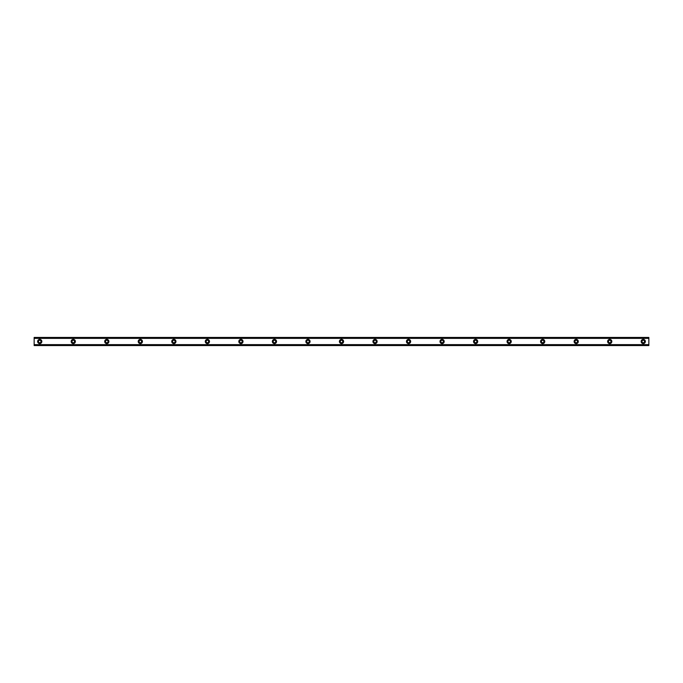 <?xml version="1.0" encoding="UTF-8"?>
<svg xmlns="http://www.w3.org/2000/svg" width="683" height="683" viewBox="0 0 683 683"><rect width="100%" height="100%" fill="white"/><g stroke="black" fill="none" stroke-linecap="round" stroke-linejoin="round"><path stroke-width="1.02" d="M39.742 342.755A1.255 1.255 0 0 1 38.479 341.5A1.255 1.255 0 0 1 39.742 340.245A1.255 1.255 0 0 1 40.997 341.5A1.255 1.255 0 0 1 39.742 342.755M643.258 342.755A1.255 1.255 0 0 1 642.003 341.5A1.255 1.255 0 0 1 643.258 340.245A1.255 1.255 0 0 1 644.521 341.5A1.255 1.255 0 0 1 643.258 342.755M609.731 342.755A1.255 1.255 0 0 1 608.476 341.5A1.255 1.255 0 0 1 609.731 340.245A1.255 1.255 0 0 1 610.986 341.5A1.255 1.255 0 0 1 609.731 342.755M576.204 342.755A1.255 1.255 0 0 1 574.949 341.5A1.255 1.255 0 0 1 576.204 340.245A1.255 1.255 0 0 1 577.459 341.5A1.255 1.255 0 0 1 576.204 342.755M542.678 342.755A1.255 1.255 0 0 1 541.414 341.5A1.255 1.255 0 0 1 542.678 340.245A1.255 1.255 0 0 1 543.933 341.5A1.255 1.255 0 0 1 542.678 342.755M509.142 342.755A1.255 1.255 0 0 1 507.887 341.5A1.255 1.255 0 0 1 509.142 340.245A1.255 1.255 0 0 1 510.406 341.5A1.255 1.255 0 0 1 509.142 342.755M475.616 342.755A1.255 1.255 0 0 1 474.361 341.5A1.255 1.255 0 0 1 475.616 340.245A1.255 1.255 0 0 1 476.871 341.5A1.255 1.255 0 0 1 475.616 342.755M442.089 342.755A1.255 1.255 0 0 1 440.834 341.5A1.255 1.255 0 0 1 442.089 340.245A1.255 1.255 0 0 1 443.344 341.5A1.255 1.255 0 0 1 442.089 342.755M408.562 342.755A1.255 1.255 0 0 1 407.299 341.5A1.255 1.255 0 0 1 408.562 340.245A1.255 1.255 0 0 1 409.817 341.5A1.255 1.255 0 0 1 408.562 342.755M375.027 342.755A1.255 1.255 0 0 1 373.772 341.5A1.255 1.255 0 0 1 375.027 340.245A1.255 1.255 0 0 1 376.29 341.5A1.255 1.255 0 0 1 375.027 342.755M341.5 342.755A1.255 1.255 0 0 1 340.245 341.5A1.255 1.255 0 0 1 341.5 340.245A1.255 1.255 0 0 1 342.755 341.5A1.255 1.255 0 0 1 341.5 342.755M307.973 342.755A1.255 1.255 0 0 1 306.71 341.5A1.255 1.255 0 0 1 307.973 340.245A1.255 1.255 0 0 1 309.228 341.5A1.255 1.255 0 0 1 307.973 342.755M274.438 342.755A1.255 1.255 0 0 1 273.183 341.5A1.255 1.255 0 0 1 274.438 340.245A1.255 1.255 0 0 1 275.701 341.5A1.255 1.255 0 0 1 274.438 342.755M240.911 342.755A1.255 1.255 0 0 1 239.656 341.5A1.255 1.255 0 0 1 240.911 340.245A1.255 1.255 0 0 1 242.166 341.5A1.255 1.255 0 0 1 240.911 342.755M207.384 342.755A1.255 1.255 0 0 1 206.129 341.5A1.255 1.255 0 0 1 207.384 340.245A1.255 1.255 0 0 1 208.639 341.5A1.255 1.255 0 0 1 207.384 342.755M173.858 342.755A1.255 1.255 0 0 1 172.594 341.5A1.255 1.255 0 0 1 173.858 340.245A1.255 1.255 0 0 1 175.113 341.5A1.255 1.255 0 0 1 173.858 342.755M140.322 342.755A1.255 1.255 0 0 1 139.067 341.5A1.255 1.255 0 0 1 140.322 340.245A1.255 1.255 0 0 1 141.586 341.5A1.255 1.255 0 0 1 140.322 342.755M106.796 342.755A1.255 1.255 0 0 1 105.541 341.5A1.255 1.255 0 0 1 106.796 340.245A1.255 1.255 0 0 1 108.051 341.5A1.255 1.255 0 0 1 106.796 342.755M73.269 342.755A1.255 1.255 0 0 1 72.014 341.5A1.255 1.255 0 0 1 73.269 340.245A1.255 1.255 0 0 1 74.524 341.5A1.255 1.255 0 0 1 73.269 342.755M39.742 339.408A2.092 2.092 0 0 0 37.642 341.5A2.092 2.092 0 0 0 39.742 343.592A2.092 2.092 0 0 0 41.834 341.5A2.092 2.092 0 0 0 39.742 339.408M643.258 339.408A2.092 2.092 0 0 0 641.166 341.5A2.092 2.092 0 0 0 643.258 343.592A2.092 2.092 0 0 0 645.358 341.5A2.092 2.092 0 0 0 643.258 339.408M609.731 339.408A2.092 2.092 0 0 0 607.639 341.5A2.092 2.092 0 0 0 609.731 343.592A2.092 2.092 0 0 0 611.831 341.5A2.092 2.092 0 0 0 609.731 339.408M576.204 339.408A2.092 2.092 0 0 0 574.104 341.5A2.092 2.092 0 0 0 576.204 343.592A2.092 2.092 0 0 0 578.296 341.5A2.092 2.092 0 0 0 576.204 339.408M542.678 339.408A2.092 2.092 0 0 0 540.577 341.5A2.092 2.092 0 0 0 542.678 343.592A2.092 2.092 0 0 0 544.769 341.5A2.092 2.092 0 0 0 542.678 339.408M509.142 339.408A2.092 2.092 0 0 0 507.051 341.5A2.092 2.092 0 0 0 509.142 343.592A2.092 2.092 0 0 0 511.243 341.5A2.092 2.092 0 0 0 509.142 339.408M475.616 339.408A2.092 2.092 0 0 0 473.524 341.5A2.092 2.092 0 0 0 475.616 343.592A2.092 2.092 0 0 0 477.716 341.5A2.092 2.092 0 0 0 475.616 339.408M442.089 339.408A2.092 2.092 0 0 0 439.989 341.5A2.092 2.092 0 0 0 442.089 343.592A2.092 2.092 0 0 0 444.181 341.5A2.092 2.092 0 0 0 442.089 339.408M408.562 339.408A2.092 2.092 0 0 0 406.462 341.5A2.092 2.092 0 0 0 408.562 343.592A2.092 2.092 0 0 0 410.654 341.5A2.092 2.092 0 0 0 408.562 339.408M375.027 339.408A2.092 2.092 0 0 0 372.935 341.5A2.092 2.092 0 0 0 375.027 343.592A2.092 2.092 0 0 0 377.127 341.5A2.092 2.092 0 0 0 375.027 339.408M341.5 339.408A2.092 2.092 0 0 0 339.408 341.5A2.092 2.092 0 0 0 341.5 343.592A2.092 2.092 0 0 0 343.592 341.5A2.092 2.092 0 0 0 341.5 339.408M307.973 339.408A2.092 2.092 0 0 0 305.873 341.5A2.092 2.092 0 0 0 307.973 343.592A2.092 2.092 0 0 0 310.065 341.5A2.092 2.092 0 0 0 307.973 339.408M274.438 339.408A2.092 2.092 0 0 0 272.346 341.5A2.092 2.092 0 0 0 274.438 343.592A2.092 2.092 0 0 0 276.538 341.5A2.092 2.092 0 0 0 274.438 339.408M240.911 339.408A2.092 2.092 0 0 0 238.819 341.5A2.092 2.092 0 0 0 240.911 343.592A2.092 2.092 0 0 0 243.011 341.5A2.092 2.092 0 0 0 240.911 339.408M207.384 339.408A2.092 2.092 0 0 0 205.284 341.5A2.092 2.092 0 0 0 207.384 343.592A2.092 2.092 0 0 0 209.476 341.5A2.092 2.092 0 0 0 207.384 339.408M173.858 339.408A2.092 2.092 0 0 0 171.757 341.5A2.092 2.092 0 0 0 173.858 343.592A2.092 2.092 0 0 0 175.949 341.5A2.092 2.092 0 0 0 173.858 339.408M140.322 339.408A2.092 2.092 0 0 0 138.231 341.5A2.092 2.092 0 0 0 140.322 343.592A2.092 2.092 0 0 0 142.423 341.5A2.092 2.092 0 0 0 140.322 339.408M106.796 339.408A2.092 2.092 0 0 0 104.704 341.5A2.092 2.092 0 0 0 106.796 343.592A2.092 2.092 0 0 0 108.896 341.5A2.092 2.092 0 0 0 106.796 339.408M73.269 339.408A2.092 2.092 0 0 0 71.169 341.5A2.092 2.092 0 0 0 73.269 343.592A2.092 2.092 0 0 0 75.361 341.5A2.092 2.092 0 0 0 73.269 339.408M34.15 338.256L648.85 338.256L648.85 337.436L34.15 337.436L34.15 338.298L648.85 338.256M648.85 345.564L34.15 345.564M648.85 338.298L648.85 344.702L34.15 344.702L34.15 345.427M648.85 345.427L648.85 344.744L34.15 344.744L648.85 344.702M34.15 344.702L34.15 338.298M34.15 337.436L648.85 337.436M648.85 344.633L34.15 344.633M34.15 338.367L648.85 338.367M34.15 337.573L648.85 337.573"/></g></svg>
